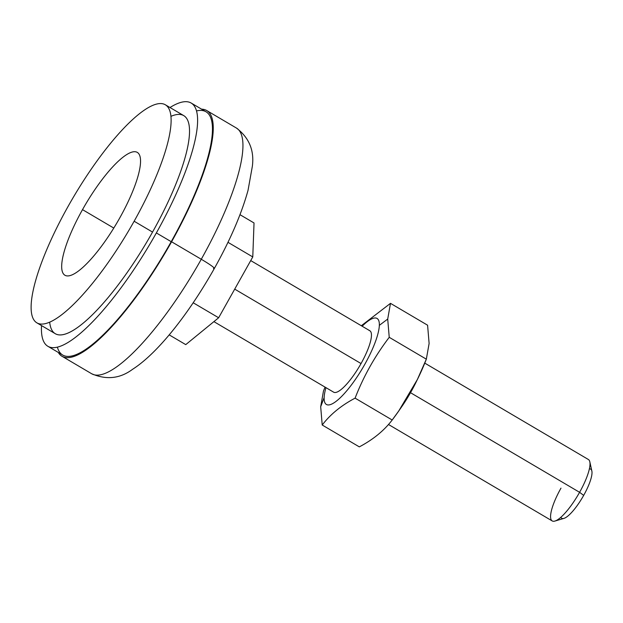 <?xml version="1.0" encoding="UTF-8"?>
<svg xmlns="http://www.w3.org/2000/svg" width="623" height="623" viewBox="0 0 623 623"><rect width="100%" height="100%" fill="white"/><g stroke="black" fill="none" stroke-linecap="round" stroke-linejoin="round"><path stroke-width="0.93" d="M169.183 334.863L185.755 344.628L218.642 317.761L193.208 302.778L218.642 317.761L252.774 256.933L227.979 242.324L252.774 256.933L254.028 222.964L239.987 214.686L254.028 222.964L252.774 256.933L218.642 317.761L185.755 344.628L169.183 334.863M206.75 110.559L236.444 128.05C249.145 137.745 254.449 150.517 252.338 166.372L248.04 190.319C241.522 213.907 230.284 239.956 214.343 268.474A21.384 1.698 -150.7 0 0 201.276 259.261A142.589 36.422 120.5 0 1 91.69 373.761A142.589 36.422 -59.5 0 0 201.276 259.261L171.582 241.771A142.589 36.422 120.5 0 1 61.996 356.263A142.589 36.422 120.5 0 1 58.289 352.431A142.589 36.422 -59.5 0 0 171.582 241.771A142.589 36.422 -59.5 0 0 201.595 109.173A142.589 36.422 120.5 0 1 206.75 110.559A142.589 36.422 120.5 0 1 171.582 241.771L201.276 259.261A142.589 36.422 -59.5 0 0 236.444 128.05A142.589 36.422 120.5 0 1 201.276 259.261A21.384 1.698 29.3 0 1 214.343 268.474A21.384 1.698 29.3 0 1 213.51 268.505A121.197 30.963 -59.5 0 0 213.938 267.75M47.87 346.287A141.164 36.056 120.5 0 1 41.523 325.588A141.164 36.056 -59.5 0 0 77.727 335.548A141.164 36.056 -59.5 0 0 156.357 232.94L171.208 241.685L156.357 232.94A141.164 36.056 120.5 0 1 47.87 346.287L62.721 355.04A141.164 36.056 -59.5 0 0 171.208 241.685A141.164 36.056 -59.5 0 0 206.026 111.782A141.164 36.056 -59.5 0 0 196.525 110.933A141.164 36.056 120.5 0 1 171.208 241.685A141.164 36.056 120.5 0 1 57.371 347.143M156.357 232.94A141.164 36.056 -59.5 0 0 169.993 107.522A141.164 36.056 120.5 0 1 191.175 103.036A141.164 36.056 120.5 0 1 156.357 232.94M170.943 116.337A126.547 32.326 120.5 0 1 152.549 232.083A126.547 32.326 120.5 0 1 49.692 322.146M36.882 322.854L55.291 333.694A126.547 32.326 -59.5 0 0 152.549 232.083L134.14 221.235A126.547 32.326 120.5 0 1 36.882 322.854A126.547 32.326 120.5 0 1 68.094 206.4A126.547 32.326 -59.5 0 0 39.381 323.828A126.547 32.326 -59.5 0 0 134.14 221.235A126.547 32.326 -59.5 0 0 162.852 103.807A126.547 32.326 -59.5 0 0 68.094 206.4A126.547 32.326 120.5 0 1 165.352 104.781A126.547 32.326 120.5 0 1 134.14 221.235L152.549 232.083A126.547 32.326 -59.5 0 0 183.762 115.629L165.352 104.781M82.509 209.639A71.295 18.215 120.5 0 1 135.892 151.841A71.295 18.215 120.5 0 1 119.717 217.995A71.295 18.215 120.5 0 1 66.334 275.794A71.295 18.215 120.5 0 1 82.509 209.639L113.791 228.065L82.509 209.639A71.295 18.215 -59.5 0 0 64.924 275.249A71.295 18.215 -59.5 0 0 119.717 217.995A71.295 18.215 -59.5 0 0 137.301 152.394A71.295 18.215 -59.5 0 0 82.509 209.639M589.374 468.878A28.518 7.281 120.5 0 1 583.673 495.386A28.518 7.281 120.5 0 1 560.879 517.254M554.914 521.062L563.932 518.391A28.518 7.281 -59.5 0 0 583.673 495.386L579.592 492.31A35.643 9.104 120.5 0 1 554.914 521.062A35.643 9.104 120.5 0 1 560.988 488.128M388.479 424.481L552.196 520.929A35.643 9.104 -59.5 0 0 579.592 492.31L410.51 392.7L579.592 492.31L583.673 495.386A28.518 7.281 -59.5 0 0 591.85 470.996L589.817 461.814A35.643 9.104 120.5 0 1 579.592 492.31A35.643 9.104 -59.5 0 0 588.385 459.501L424.738 363.1M361.044 363.552L234.707 289.127L361.044 363.552M323.469 391.042L320.689 406.757L324.139 397.575A49.902 12.748 120.5 0 1 325.954 387.646A49.902 12.748 -59.5 0 0 324.139 397.575A49.902 12.748 -59.5 0 0 350.842 385.692A49.902 12.748 -59.5 0 0 379.337 325.354L387.708 319.062L379.337 325.354A49.902 12.748 120.5 0 1 350.842 385.692A49.902 12.748 120.5 0 1 324.139 397.575L320.689 406.757L322.216 425.011C330.33 414.388 341.295 405.433 355.094 398.152C363.482 376.479 374.859 356.2 389.235 337.316L387.708 319.062L389.235 337.316L426.334 359.175L429.115 343.46L427.588 325.206L390.489 303.346L387.708 319.062L390.489 303.346L427.588 325.206L429.115 343.46L426.334 359.175L417.394 379.462L398.79 410.907L392.194 420.003C384.079 430.633 373.115 439.589 359.315 446.87L322.216 425.011L320.689 406.757L323.469 391.042L325.058 387.117M334.349 392.451A35.643 9.104 -59.5 0 0 360.32 364.821A35.643 9.104 -59.5 0 0 369.836 330.751A35.643 9.104 -59.5 0 0 369.127 330.478A35.643 9.104 120.5 0 1 361.044 363.552A35.643 9.104 120.5 0 1 334.349 392.451A35.643 9.104 -59.5 0 1 333.648 392.179L213.899 321.632M416.678 380.91A49.902 12.748 120.5 0 1 400.184 408.89M379.337 325.354A49.902 12.748 -59.5 0 0 362.142 326.226A49.902 12.748 120.5 0 1 379.337 325.354M398.79 410.907L401.298 407.317A49.902 12.748 -59.5 0 0 415.868 382.592L417.394 379.469M392.194 420.003C406.562 401.126 417.947 380.848 426.334 359.175L389.235 337.316C374.859 356.2 363.482 376.479 355.094 398.152L392.194 420.003L355.094 398.152C341.295 405.433 330.33 414.388 322.216 425.011L359.315 446.87C373.115 439.589 384.079 430.633 392.194 420.003M390.489 303.346L361.324 325.736M214.343 268.474C189.174 313.112 158.032 353.054 132.621 369.275C120.083 378.62 106.44 380.116 91.69 373.761L61.996 356.263M206.026 111.782L191.175 103.036M369.836 330.751L250.726 260.585"/></g></svg>
